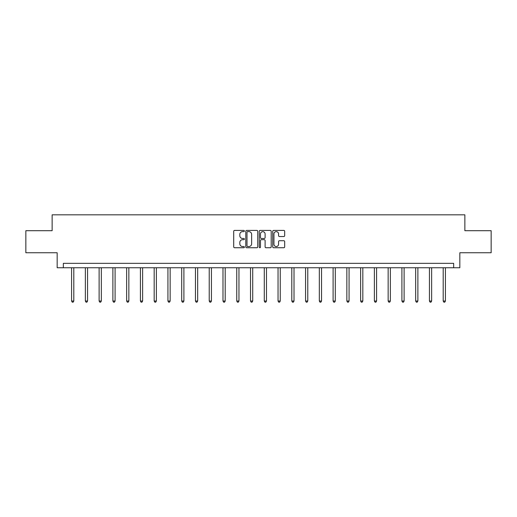 <?xml version="1.0" encoding="UTF-8"?>
<svg xmlns="http://www.w3.org/2000/svg" width="517" height="517" viewBox="0 0 517 517"><rect width="100%" height="100%" fill="white"/><g stroke="black" fill="none" stroke-linecap="round" stroke-linejoin="round"><path stroke-width="0.78" d="M244.386 231.028A0.607 0.607 0 0 0 243.778 230.42L234.576 230.42A0.866 0.866 0 0 0 233.71 231.286L233.71 246.874A0.866 0.866 0 0 0 234.576 247.74L243.778 247.74A0.607 0.607 0 0 0 244.386 247.132A0.607 0.607 0 0 0 243.778 246.531L242.589 246.531A2.772 2.772 0 0 1 239.817 243.759L239.817 242.46A2.772 2.772 0 0 1 242.589 239.688L243.778 239.688A0.607 0.607 0 0 0 244.386 239.08A0.607 0.607 0 0 0 243.778 238.473L242.589 238.473A2.772 2.772 0 0 1 239.817 235.707L239.817 234.408A2.772 2.772 0 0 1 242.589 231.635L243.778 231.635A0.607 0.607 0 0 0 244.386 231.028M283.807 236.528A0.866 0.866 0 0 0 284.673 235.662L284.673 231.286A0.866 0.866 0 0 0 283.807 230.42L273.59 230.42A0.866 0.866 0 0 0 272.724 231.286L272.724 246.874A0.866 0.866 0 0 0 273.59 247.74L283.807 247.74A0.866 0.866 0 0 0 284.673 246.874L284.673 241.594A0.866 0.866 0 0 0 283.807 240.728L279.438 240.728A0.866 0.866 0 0 0 278.573 241.594L278.573 244.211A2.314 2.314 0 0 1 276.252 246.531A2.314 2.314 0 0 1 273.939 244.211L273.939 233.949A2.314 2.314 0 0 1 276.252 231.635A2.314 2.314 0 0 1 278.573 233.949L278.573 235.662A0.866 0.866 0 0 0 279.438 236.528L283.807 236.528M453.655 267.754L459.833 267.754L459.833 252.755L491.15 252.755L491.15 230.698L464.861 230.698L464.861 214.82L52.139 214.82L52.139 230.698L25.85 230.698L25.85 252.755L57.167 252.755L57.167 267.754L453.655 267.754L453.655 263.34L63.345 263.34L63.345 267.754M257.744 231.286A0.866 0.866 0 0 0 256.878 230.42L246.661 230.42A0.866 0.866 0 0 0 245.795 231.286L245.795 246.874A0.866 0.866 0 0 0 246.661 247.74L256.878 247.74A0.866 0.866 0 0 0 257.744 246.874L257.744 231.286M260.122 230.42L270.339 230.42A0.866 0.866 0 0 1 271.205 231.286L271.205 246.874A0.866 0.866 0 0 1 270.339 247.74L265.971 247.74A0.866 0.866 0 0 1 265.105 246.874L265.105 240.554A0.866 0.866 0 0 0 264.239 239.688L261.337 239.688A0.866 0.866 0 0 0 260.471 240.554L260.471 247.132A0.607 0.607 0 0 1 259.864 247.74A0.607 0.607 0 0 1 259.256 247.132L259.256 231.286A0.866 0.866 0 0 1 260.122 230.42M247.611 231.635A0.607 0.607 0 0 0 247.003 232.243L247.003 245.924A0.607 0.607 0 0 0 247.611 246.531L248.864 246.531A2.772 2.772 0 0 0 251.637 243.759L251.637 234.408A2.772 2.772 0 0 0 248.864 231.635L247.611 231.635M265.105 233.994A2.314 2.314 0 0 0 262.785 231.681A2.314 2.314 0 0 0 260.471 233.994L260.471 237.607A0.866 0.866 0 0 0 261.337 238.473L264.239 238.473A0.866 0.866 0 0 0 265.105 237.607L265.105 233.994M71.592 267.754L71.592 301.036L73.802 301.036L73.802 267.754M73.802 301.036L73.136 302.18L72.257 302.18L71.592 301.036M85.357 267.754L85.357 301.036L87.56 301.036L87.56 267.754M87.56 301.036L86.901 302.18L86.022 302.18L85.357 301.036M99.122 267.754L99.122 301.036L101.326 301.036L101.326 267.754M101.326 301.036L100.666 302.18L99.781 302.18L99.122 301.036M112.887 267.754L112.887 301.036L115.091 301.036L115.091 267.754M115.091 301.036L114.425 302.18L113.546 302.18L112.887 301.036M126.646 267.754L126.646 301.036L128.856 301.036L128.856 267.754M128.856 301.036L128.19 302.18L127.311 302.18L126.646 301.036M140.411 267.754L140.411 301.036L142.614 301.036L142.614 267.754M142.614 301.036L141.955 302.18L141.07 302.18L140.411 301.036M154.176 267.754L154.176 301.036L156.38 301.036L156.38 267.754M156.38 301.036L155.72 302.18L154.835 302.18L154.176 301.036M167.935 267.754L167.935 301.036L170.145 301.036L170.145 267.754M170.145 301.036L169.479 302.18L168.6 302.18L167.935 301.036M181.7 267.754L181.7 301.036L183.903 301.036L183.903 267.754M183.903 301.036L183.244 302.18L182.359 302.18L181.7 301.036M195.465 267.754L195.465 301.036L197.668 301.036L197.668 267.754M197.668 301.036L197.009 302.18L196.124 302.18L195.465 301.036M209.223 267.754L209.223 301.036L211.434 301.036L211.434 267.754M211.434 301.036L210.768 302.18L209.889 302.18L209.223 301.036M222.989 267.754L222.989 301.036L225.192 301.036L225.192 267.754M225.192 301.036L224.533 302.18L223.654 302.18L222.989 301.036M236.754 267.754L236.754 301.036L238.957 301.036L238.957 267.754M238.957 301.036L238.298 302.18L237.413 302.18L236.754 301.036M250.519 267.754L250.519 301.036L252.723 301.036L252.723 267.754M252.723 301.036L252.057 302.18L251.178 302.18L250.519 301.036M264.277 267.754L264.277 301.036L266.481 301.036L266.481 267.754M266.481 301.036L265.822 302.18L264.943 302.18L264.277 301.036M278.043 267.754L278.043 301.036L280.246 301.036L280.246 267.754M280.246 301.036L279.587 302.18L278.702 302.18L278.043 301.036M291.808 267.754L291.808 301.036L294.011 301.036L294.011 267.754M294.011 301.036L293.346 302.18L292.467 302.18L291.808 301.036M305.566 267.754L305.566 301.036L307.777 301.036L307.777 267.754M307.777 301.036L307.111 302.18L306.232 302.18L305.566 301.036M319.332 267.754L319.332 301.036L321.535 301.036L321.535 267.754M321.535 301.036L320.876 302.18L319.991 302.18L319.332 301.036M333.097 267.754L333.097 301.036L335.3 301.036L335.3 267.754M335.3 301.036L334.641 302.18L333.756 302.18L333.097 301.036M346.855 267.754L346.855 301.036L349.065 301.036L349.065 267.754M349.065 301.036L348.4 302.18L347.521 302.18L346.855 301.036M360.62 267.754L360.62 301.036L362.824 301.036L362.824 267.754M362.824 301.036L362.165 302.18L361.28 302.18L360.62 301.036M374.386 267.754L374.386 301.036L376.589 301.036L376.589 267.754M376.589 301.036L375.93 302.18L375.045 302.18L374.386 301.036M388.144 267.754L388.144 301.036L390.354 301.036L390.354 267.754M390.354 301.036L389.689 302.18L388.81 302.18L388.144 301.036M401.909 267.754L401.909 301.036L404.113 301.036L404.113 267.754M404.113 301.036L403.454 302.18L402.575 302.18L401.909 301.036M415.674 267.754L415.674 301.036L417.878 301.036L417.878 267.754M417.878 301.036L417.219 302.18L416.334 302.18L415.674 301.036M429.44 267.754L429.44 301.036L431.643 301.036L431.643 267.754M431.643 301.036L430.978 302.18L430.099 302.18L429.44 301.036M443.198 267.754L443.198 301.036L445.408 301.036L445.408 267.754M445.408 301.036L444.743 302.18L443.864 302.18L443.198 301.036"/></g></svg>
